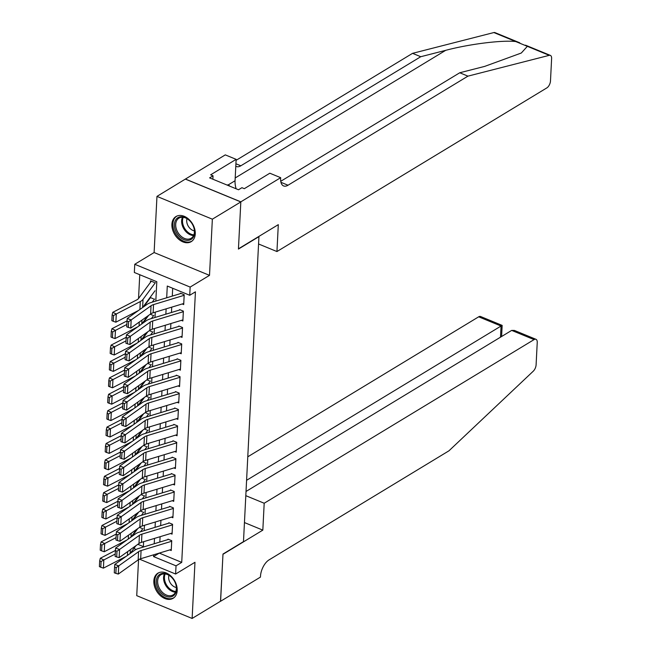 <?xml version="1.0" encoding="UTF-8"?>
<svg xmlns="http://www.w3.org/2000/svg" width="651" height="651" viewBox="0 0 651 651"><rect width="100%" height="100%" fill="white"/><g stroke="black" fill="none" stroke-linecap="round" stroke-linejoin="round"><path stroke-width="0.98" d="M171.905 224.294A14.688 10.383 -121.2 0 0 178.398 238.982A14.688 10.383 -121.2 0 0 191.191 241.659A14.688 10.383 -121.2 0 0 195.259 233.912A14.688 10.383 -121.2 0 0 188.757 219.224A14.688 10.383 -121.2 0 0 175.965 216.547A14.688 10.383 -121.2 0 0 171.905 224.294M153.839 580.928A14.688 10.383 -121.2 0 0 160.333 595.616A14.688 10.383 -121.2 0 0 173.125 598.293A14.688 10.383 -121.2 0 0 177.194 590.538A14.688 10.383 -121.2 0 0 170.692 575.858A14.688 10.383 -121.2 0 0 157.9 573.181A14.688 10.383 -121.2 0 0 153.839 580.928M155.817 301.087L156.801 281.728L134.342 272.484L134.757 264.282L190.149 287.083L189.734 295.277L167.283 286.041L166.689 297.792M240.829 201.843L238.445 248.82L278.303 224.652L276.944 251.546L546.816 87.918A5.647 2.881 112.4 0 0 550.486 80.927L551.617 58.549A5.647 2.881 112.4 0 0 550.347 55.392A5.647 2.881 112.4 0 0 549.257 55.343L467.947 76.143L288.027 185.226A13.183 6.73 -67.6 0 1 283.592 185.934A13.183 6.73 -67.6 0 1 280.638 178.577L280.679 177.682L240.829 201.843L185.437 179.049L156.964 196.39L154.116 252.547L134.757 264.282M138.557 559.648L136.734 595.657L192.126 618.45L194.974 562.293L175.615 574.027L139.501 559.168M120.565 544.537L120.63 543.26M139.753 274.706L138.541 298.5M185.429 179.131L240.821 201.924L212.356 219.184L156.964 196.39M240.821 201.924L238.437 249.064L258.935 236.638L243.482 541.624L222.984 554.05L220.599 601.19L192.126 618.45M182.215 303.968L183.704 304.578L184.2 294.74L180.457 293.202M181.385 320.365L182.874 320.976L183.37 311.137L179.627 309.599M180.555 336.762L182.044 337.373L182.54 327.534L178.797 325.996M179.725 353.151L181.214 353.77L181.71 343.931L177.967 342.393M178.887 369.548L180.384 370.167L180.88 360.329L177.137 358.791M178.057 385.945L179.554 386.564L180.05 376.726L176.307 375.188M177.227 402.342L178.724 402.961L179.22 393.123L175.477 391.585M176.397 418.739L177.886 419.358L178.39 409.52L174.647 407.982M175.567 435.137L177.056 435.755L177.56 425.917L173.817 424.379M174.737 451.534L176.226 452.152L176.73 442.314L172.987 440.776M173.907 467.931L175.396 468.549L175.9 458.711L172.157 457.165M173.076 484.328L174.566 484.946L175.062 475.108L171.319 473.562M172.246 500.725L173.736 501.343L174.232 491.505L170.489 489.959M171.416 517.122L172.906 517.74L173.402 507.902L169.659 506.356M170.586 533.519L172.076 534.137L172.572 524.299L168.829 522.753M149.649 298.044L149.608 298.776M137.857 544.326L143.383 546.596M141.804 528.368L139.428 527.4M142.634 511.971L140.266 511.002M143.464 495.574L141.096 494.605M144.294 479.177L141.926 478.208M145.124 462.78L142.756 461.811M145.954 446.391L143.586 445.414M146.784 429.994L144.416 429.017M147.614 413.597L145.246 412.62M148.444 397.2L146.076 396.223M149.274 380.802L146.906 379.826M150.104 364.405L147.736 363.429M150.934 348.008L148.566 347.032M151.773 331.611L149.396 330.635M152.603 315.214L150.226 314.238M153.433 298.817L150.088 297.442M154.263 282.42L150.519 280.874L150.438 282.388M159.267 553.098L181.727 562.374L195.43 291.827L189.734 295.277M172.686 288.263L172.287 296.091M171.734 307.142L171.457 312.488M170.896 323.539L170.627 328.885M170.066 339.936L169.797 345.282M169.236 356.333L168.967 361.679M168.406 372.73L168.137 378.076M167.576 389.127L167.307 394.473M166.746 405.524L166.477 410.871M165.915 421.921L165.647 427.268M165.085 438.318L164.817 443.665M164.255 454.715L163.987 460.062M163.425 471.112L163.149 476.459M162.595 487.509L162.319 492.856M161.765 503.907L161.489 509.253M160.935 520.304L160.659 525.65M160.097 536.701L159.829 542.047M169.756 549.916L171.246 550.534L171.742 540.696L167.999 539.15M154.116 252.547L209.508 275.349L212.356 219.184M209.508 275.349L190.149 287.083M181.727 562.374L176.03 565.833L175.615 574.027M143.358 547.043L143.635 541.697M144.188 530.646L144.465 525.3M145.018 514.249L145.295 508.903M145.848 497.852L146.125 492.506M146.687 481.455L146.955 476.109M147.517 465.058L147.785 459.712M148.347 448.661L148.615 443.315M149.177 432.264L149.445 426.918M150.007 415.867L150.275 410.521M150.837 399.47L151.105 394.124M151.667 383.073L151.935 377.726M152.497 366.676L152.765 361.329M153.327 350.279L153.595 344.932M154.157 333.882L154.425 328.535M154.987 317.485L155.263 312.138M120.874 543.129L121.924 543.561M133.878 548.484L136.149 549.411M153.669 554.798L153.571 556.589L176.03 565.833M166.127 308.843L165.85 314.189M165.297 325.24L165.02 330.586M164.467 341.637L164.19 346.983M163.637 358.034L163.36 363.38M162.799 374.431L162.53 379.777M161.969 390.828L161.7 396.174M161.139 407.225L160.87 412.571M160.309 423.622L160.04 428.968M159.479 440.019L159.21 445.365M158.649 456.416L158.38 461.762M157.819 472.813L157.55 478.159M156.989 489.21L156.72 494.557M156.159 505.607L155.89 510.954M155.329 522.004L155.06 527.351M154.499 538.401L154.222 543.748M159.267 553.138L153.571 556.589M140.665 558.745L141.08 550.543L171.709 541.25A6.591 3.222 -177.1 0 1 171.709 541.25L171.294 549.452A6.591 3.222 -177.1 0 1 171.294 549.452L140.665 558.745A9.415 4.606 2.9 0 0 138.158 559.909L118.311 574.068L118.726 565.865L116.147 567.631L114.576 567.062L114.283 572.799L115.862 573.368L116.147 567.631M141.08 550.543A9.415 4.606 2.9 0 0 138.573 551.714L118.726 565.865L114.788 564.458L134.635 550.298A14.119 6.909 -177.1 0 1 138.386 548.549L167.982 539.573M114.788 564.458L114.576 567.062M115.862 573.368L118.311 574.068M137.841 528.531L132.104 536.302M115.422 550.453L100.295 558.281L103.826 559.941L115.235 554.034M140.6 531.729L142.96 528.539M130.2 553.472L135.937 545.693M101.084 561.512L99.676 560.853L99.383 566.59L100.791 567.249L101.084 561.512L103.826 559.941L103.411 568.144L126.107 556.385M103.411 568.144L100.791 567.249M99.676 560.853L100.295 558.281M175.453 583.247A12.711 8.984 58.8 0 1 170.993 596.845A12.711 8.984 58.8 0 1 157.396 587.112A12.711 8.984 58.8 0 1 160.667 573.889A12.711 8.984 58.8 0 1 173.89 580.179A12.711 8.984 58.8 0 1 174.313 580.879A12.711 8.984 58.8 0 1 175.453 583.247M173.898 580.187A11.767 8.317 -121.2 0 0 160.895 574.776A11.767 8.317 -121.2 0 0 158.632 586.624A11.767 8.317 -121.2 0 0 173.093 594.9A11.767 8.317 -121.2 0 0 175.355 583.052A11.767 8.317 -121.2 0 0 174.305 580.863M168.951 575.305A8.382 5.924 -121.2 0 0 169.35 581.074A8.382 5.924 -121.2 0 0 176.348 587.511M158.86 572.709L158.95 572.652A14.591 10.318 -121.2 0 0 158.86 572.709A14.591 10.318 -121.2 0 0 156.053 587.405A14.591 10.318 -121.2 0 0 173.988 597.659A14.591 10.318 -121.2 0 0 174.086 597.602M193.518 226.621A12.711 8.984 58.8 0 1 189.059 240.219A12.711 8.984 58.8 0 1 175.461 230.487A12.711 8.984 58.8 0 1 178.74 217.255A12.711 8.984 58.8 0 1 191.955 223.545A12.711 8.984 58.8 0 1 192.379 224.245A12.711 8.984 58.8 0 1 193.518 226.621M191.964 223.562A11.767 8.317 -121.2 0 0 178.96 218.142A11.767 8.317 -121.2 0 0 176.698 229.998A11.767 8.317 -121.2 0 0 191.158 238.266A11.767 8.317 -121.2 0 0 193.42 226.418A11.767 8.317 -121.2 0 0 192.37 224.237M187.016 218.679A8.382 5.924 -121.2 0 0 187.415 224.44A8.382 5.924 -121.2 0 0 194.413 230.877M176.926 216.075L177.015 216.018A14.591 10.318 -121.2 0 0 176.926 216.075A14.591 10.318 -121.2 0 0 174.118 230.771A14.591 10.318 -121.2 0 0 192.053 241.025A14.591 10.318 -121.2 0 0 192.151 240.968M229.73 186.145L228.428 184.754L227.053 185.047M227.581 185.266L228.428 184.754M245.809 495.671L264.192 503.239L534.064 339.61L511.686 330.399L246.021 491.472M220.518 601.239L222.976 554.294L262.825 530.134L264.192 503.239M511.686 330.399L514.388 330.423L535.968 339.309A5.647 2.881 112.4 0 1 537.238 342.459L536.098 364.845A5.647 2.881 112.4 0 1 533.259 371.192L448.962 450.809L269.05 559.893A13.183 6.73 112.4 0 0 260.498 576.208L260.449 577.103L220.591 601.272M244.45 522.566L262.825 530.134M246.591 480.308L501.058 326.029L478.672 316.817A5.647 2.881 -67.6 0 1 480.576 316.508L502.157 325.394L501.058 326.029L500.489 337.185M247.779 456.807L478.672 316.817M535.968 339.309A5.647 2.881 112.4 0 0 534.064 339.61M467.947 76.143L459.744 72.766L484.678 66.394L521.296 53.024L527.359 46.335L515.771 41.566C502.214 39.939 469.119 44.081 445.683 50.339L420.749 56.718L240.829 165.802A13.183 6.73 -67.6 0 1 236.394 166.51A13.183 6.73 -67.6 0 1 235.8 166.192M420.749 56.718L412.555 53.341L236.093 160.333M280.744 181.295L459.744 72.766M515.771 41.566L493.865 32.55L412.555 53.341M280.679 177.682L269.831 173.215L244.32 188.676L241.928 187.691L238.51 189.766L209.614 177.869L213.032 175.803L210.639 174.818L236.142 159.349L225.287 154.881L185.437 179.049M276.944 251.546L258.561 243.979M236.118 188.774A21.182 14.973 58.8 0 1 235.06 180.75L236.142 159.349M493.865 32.55A5.647 2.881 -67.6 0 1 494.955 32.599L519.783 42.82M212.861 179.204L213.032 175.803M172.133 533.055A6.591 3.222 -177.1 0 1 172.124 533.055L141.495 542.348A9.415 4.606 2.9 0 0 138.989 543.512L119.141 557.671L119.556 549.468L116.977 551.234L115.406 550.665L115.113 556.41L116.692 556.971L116.977 551.234M172.124 533.055L172.539 524.852A6.591 3.222 -177.1 0 1 172.539 524.852L141.91 534.145A9.415 4.606 2.9 0 0 139.412 535.317L119.556 549.468L115.618 548.061L135.473 533.901A14.119 6.909 -177.1 0 1 139.216 532.152L168.812 523.176M115.618 548.061L115.406 550.665M116.692 556.971L119.141 557.671M142.325 525.951L142.74 517.748L173.369 508.455A6.591 3.222 -177.1 0 1 173.369 508.455L172.954 516.658A6.591 3.222 -177.1 0 1 172.954 516.658L142.325 525.951A9.415 4.606 2.9 0 0 139.827 527.115L119.971 541.274L120.386 533.079L117.807 534.837L116.236 534.268L115.943 540.013L117.522 540.574L117.807 534.837M142.74 517.748A9.415 4.606 2.9 0 0 140.242 518.92L120.386 533.079L116.448 531.664L136.303 517.504A14.119 6.909 -177.1 0 1 140.046 515.755L169.642 506.779M116.448 531.664L116.236 534.268M117.522 540.574L119.971 541.274M174.208 492.058A6.591 3.222 -177.1 0 1 174.199 492.066L173.784 500.261A6.591 3.222 -177.1 0 1 173.784 500.261L143.155 509.554A9.415 4.606 2.9 0 0 140.657 510.718L120.801 524.877L121.216 516.682L118.637 518.44L117.066 517.87L116.773 523.616L118.352 524.177L118.637 518.44M174.199 492.066L143.57 501.351A9.415 4.606 2.9 0 0 141.072 502.523L121.216 516.682L117.286 515.267L137.133 501.107A14.119 6.909 -177.1 0 1 140.876 499.358L170.472 490.382M117.286 515.267L117.066 517.87M118.352 524.177L120.801 524.877M143.985 493.157L144.4 484.954L175.029 475.669A6.591 3.222 -177.1 0 1 175.029 475.669L174.614 483.864A6.591 3.222 -177.1 0 1 174.614 483.864L143.985 493.157A9.415 4.606 2.9 0 0 141.487 494.321L121.639 508.48L122.054 500.285L119.475 502.043L117.896 501.473L117.603 507.219L119.182 507.78L119.475 502.043M144.4 484.954A9.415 4.606 2.9 0 0 141.902 486.126L122.054 500.285L118.116 498.869L137.963 484.71A14.119 6.909 -177.1 0 1 141.706 482.961L171.303 473.985M118.116 498.869L117.896 501.473M119.182 507.78L121.639 508.48M138.671 512.134L132.934 519.905M116.252 534.056L101.125 541.884L104.656 543.544L116.065 537.636M141.438 515.332L143.79 512.142M131.03 537.075L136.767 529.296M101.914 545.115L100.506 544.456L100.213 550.193L101.629 550.852L101.914 545.115L104.656 543.544L104.241 551.747L126.937 539.988M104.241 551.747L101.629 550.852M100.506 544.456L101.125 541.884M139.501 495.737L133.764 503.508M117.082 517.659L101.955 525.487L105.486 527.147L116.895 521.239M142.268 498.935L144.628 495.745M131.86 520.678L137.597 512.898M102.744 528.718L101.336 528.059L101.043 533.796L102.459 534.455L102.744 528.718L105.486 527.147L105.071 535.35L127.767 523.591M105.071 535.35L102.459 534.455M101.336 528.059L101.955 525.487M140.331 479.339L134.594 487.119M117.912 501.262L102.785 509.09L106.316 510.75L117.725 504.842M143.098 482.537L145.458 479.348M132.69 504.281L138.427 496.501M103.574 512.321L102.166 511.662L101.873 517.399L103.289 518.058L103.574 512.321L106.316 510.75L105.901 518.953L128.597 507.194M105.901 518.953L103.289 518.058M102.166 511.662L102.785 509.09M141.161 462.942L135.424 470.722M118.742 484.865L103.615 492.693L107.146 494.353L118.555 488.445M143.928 466.14L146.288 462.951M133.52 487.884L139.257 480.104M104.412 495.924L102.996 495.265L102.703 501.001L104.119 501.661L104.412 495.924L107.146 494.353L106.731 502.556L129.427 490.797M106.731 502.556L104.119 501.661M102.996 495.265L103.615 492.693M144.815 476.76L145.23 468.557L175.86 459.272A6.591 3.222 -177.1 0 1 175.86 459.272L175.444 467.467A6.591 3.222 -177.1 0 1 175.444 467.467L144.815 476.76A9.415 4.606 2.9 0 0 142.317 477.924L122.469 492.083L122.884 483.888L120.305 485.646L118.726 485.076L118.433 490.821L120.012 491.383L120.305 485.646M145.23 468.557A9.415 4.606 2.9 0 0 142.732 469.729L122.884 483.888L118.946 482.472L138.793 468.313A14.119 6.909 -177.1 0 1 142.536 466.564L172.133 457.588M118.946 482.472L118.726 485.076M120.012 491.383L122.469 492.083M141.991 446.545L136.254 454.325M119.572 468.468L104.445 476.296L107.976 477.956L119.385 472.048M144.758 449.743L147.118 446.553M134.35 471.487L140.087 463.707M105.242 479.527L103.826 478.867L103.533 484.604L104.949 485.264L105.242 479.527L107.976 477.956L107.561 486.159L130.257 474.4M107.561 486.159L104.949 485.264M103.826 478.867L104.445 476.296M176.283 451.07A6.591 3.222 -177.1 0 1 176.275 451.07L145.645 460.363A9.415 4.606 2.9 0 0 143.147 461.526L123.299 475.686L123.714 467.491L121.135 469.249L119.556 468.679L119.263 474.424L120.842 474.986L121.135 469.249M176.275 451.07L176.69 442.875A6.591 3.222 -177.1 0 1 176.69 442.875L146.06 452.16A9.415 4.606 2.9 0 0 143.562 453.332L123.714 467.491L119.776 466.075L139.623 451.916A14.119 6.909 -177.1 0 1 143.375 450.167L172.963 441.191M119.776 466.075L119.556 468.679M120.842 474.986L123.299 475.686M142.821 430.148L137.084 437.928M120.402 452.071L105.283 459.899L108.807 461.559L120.215 455.651M145.588 433.346L147.948 430.156M135.18 455.09L140.917 447.31M106.072 463.13L104.656 462.47L104.372 468.207L105.779 468.875L106.072 463.13L108.807 461.559L108.391 469.762L131.087 458.003M108.391 469.762L105.779 468.875M104.656 462.47L105.283 459.899M146.475 443.966L146.89 435.763L177.52 426.478A6.591 3.222 -177.1 0 1 177.52 426.478L177.105 434.673A6.591 3.222 -177.1 0 1 177.105 434.673L146.475 443.966A9.415 4.606 2.9 0 0 143.977 445.129L124.129 459.289L124.544 451.094L121.965 452.852L120.386 452.282L120.093 458.027L121.672 458.589L121.965 452.852M146.89 435.763A9.415 4.606 2.9 0 0 144.392 436.935L124.544 451.094L120.606 449.678L140.453 435.519A14.119 6.909 -177.1 0 1 144.205 433.769L173.793 424.794M120.606 449.678L120.386 452.282M121.672 458.589L124.129 459.289M143.651 413.751L137.914 421.531M121.232 435.674L106.113 443.502L109.637 445.162L121.045 439.254M146.418 416.949L148.778 413.759M136.01 438.693L141.747 430.913M106.902 446.732L105.486 446.073L105.202 451.81L106.609 452.478L106.902 446.732L109.637 445.162L109.222 453.365L131.917 441.606M109.222 453.365L106.609 452.478M105.486 446.073L106.113 443.502M178.358 410.073A6.591 3.222 -177.1 0 1 178.35 410.081L177.935 418.276A6.591 3.222 -177.1 0 1 177.935 418.276L147.305 427.569A9.415 4.606 2.9 0 0 144.807 428.732L124.959 442.892L125.374 434.697L122.795 436.455L121.216 435.885L120.931 441.63L122.502 442.192L122.795 436.455M178.35 410.081L147.72 419.366A9.415 4.606 2.9 0 0 145.222 420.538L125.374 434.697L121.436 433.281L141.283 419.122A14.119 6.909 -177.1 0 1 145.035 417.372L174.623 408.397M121.436 433.281L121.216 435.885M122.502 442.192L124.959 442.892M144.481 397.354L138.744 405.134M122.071 419.277L106.943 427.105L110.467 428.765L121.875 422.857M147.248 400.56L149.608 397.362M136.84 422.296L142.577 414.516M107.732 430.335L106.316 429.676L106.032 435.413L107.439 436.08L107.732 430.335L110.467 428.765L110.052 436.967L132.747 425.209M110.052 436.967L107.439 436.08M106.316 429.676L106.943 427.105M148.135 411.172L148.55 402.969L179.18 393.684A6.591 3.222 -177.1 0 1 179.18 393.684L178.765 401.879A6.591 3.222 -177.1 0 1 178.765 401.879L148.135 411.172A9.415 4.606 2.9 0 0 145.637 412.335L125.789 426.495L126.204 418.3L123.625 420.058L122.046 419.488L121.761 425.233L123.332 425.795L123.625 420.058M148.55 402.969A9.415 4.606 2.9 0 0 146.052 404.141L126.204 418.3L122.266 416.884L142.113 402.725A14.119 6.909 -177.1 0 1 145.865 400.975L175.453 392M122.266 416.884L122.046 419.488M123.332 425.795L125.789 426.495M145.311 380.957L139.574 388.737M122.901 402.879L107.773 410.708L111.297 412.376L122.705 406.46M148.078 384.163L150.438 380.965M137.67 405.899L143.407 398.119M108.562 413.938L107.146 413.279L106.862 419.016L108.269 419.683L108.562 413.938L111.297 412.376L110.882 420.57L133.577 408.82M110.882 420.57L108.269 419.683M107.146 413.279L107.773 410.708M148.965 394.775L149.38 386.572L180.01 377.287A6.591 3.222 -177.1 0 1 180.01 377.287L179.595 385.482A6.591 3.222 -177.1 0 1 179.595 385.482L148.965 394.775A9.415 4.606 2.9 0 0 146.467 395.938L126.619 410.097L127.035 401.903L124.455 403.661L122.876 403.091L122.591 408.836L124.162 409.398L124.455 403.661M149.38 386.572A9.415 4.606 2.9 0 0 146.882 387.744L127.035 401.903L123.096 400.487L142.943 386.328A14.119 6.909 -177.1 0 1 146.695 384.578L176.283 375.603M123.096 400.487L122.876 403.091M124.162 409.398L126.619 410.097M146.141 364.56L140.404 372.339M123.731 386.482L108.603 394.311L112.127 395.979L123.544 390.063M148.908 367.766L151.268 364.568M138.5 389.501L144.237 381.73M109.392 397.541L107.985 396.882L107.692 402.619L109.099 403.286L109.392 397.541L112.127 395.979L111.712 404.173L134.407 392.423M111.712 404.173L109.099 403.286M107.985 396.882L108.603 394.311M180.433 369.084A6.591 3.222 -177.1 0 1 180.425 369.084L149.795 378.377A9.415 4.606 2.9 0 0 147.297 379.541L127.45 393.7L127.865 385.506L125.285 387.264L123.706 386.694L123.421 392.439L124.992 393.001L125.285 387.264M180.425 369.084L180.84 360.89A6.591 3.222 -177.1 0 1 180.84 360.89L150.21 370.175A9.415 4.606 2.9 0 0 147.712 371.347L127.865 385.506L123.926 384.09L143.773 369.931A14.119 6.909 -177.1 0 1 147.525 368.181L177.113 359.206M123.926 384.09L123.706 386.694M124.992 393.001L127.45 393.7M146.971 348.163L141.234 355.942M124.561 370.085L109.433 377.914L112.957 379.582L124.374 373.666M149.738 351.369L152.098 348.171M139.33 373.104L145.067 365.333M110.222 381.144L108.815 380.485L108.522 386.222L109.929 386.889L110.222 381.144L112.957 379.582L112.542 387.776L135.237 376.026M112.542 387.776L109.929 386.889M108.815 380.485L109.433 377.914M150.625 361.98L151.04 353.778L181.678 344.493A6.591 3.222 -177.1 0 1 181.678 344.493L181.255 352.687A6.591 3.222 -177.1 0 1 181.255 352.687L150.625 361.98A9.415 4.606 2.9 0 0 148.127 363.144L128.28 377.303L128.695 369.109L126.115 370.867L124.544 370.297L124.251 376.042L125.822 376.603L126.115 370.867M151.04 353.778A9.415 4.606 2.9 0 0 148.542 354.95L128.695 369.109L124.756 367.693L144.603 353.534A14.119 6.909 -177.1 0 1 148.355 351.784L177.943 342.808M124.756 367.693L124.544 370.297M125.822 376.603L128.28 377.303M147.81 331.766L142.073 339.545M125.391 353.688L110.263 361.517L113.787 363.185L125.204 357.269M150.568 334.972L152.928 331.774M140.16 356.707L145.897 348.936M111.052 364.747L109.645 364.088L109.352 369.825L110.76 370.492L111.052 364.747L113.787 363.185L113.372 371.379L136.067 359.629M113.372 371.379L110.76 370.492M109.645 364.088L110.263 361.517M182.101 336.29A6.591 3.222 -177.1 0 1 182.093 336.29L151.455 345.583A9.415 4.606 2.9 0 0 148.957 346.747L129.11 360.906L129.525 352.712L126.945 354.469L125.374 353.908L125.082 359.645L126.652 360.206L126.945 354.469M182.093 336.29L182.508 328.096A6.591 3.222 -177.1 0 1 182.508 328.096L151.878 337.381A9.415 4.606 2.9 0 0 149.372 338.553L129.525 352.712L125.586 351.296L145.433 337.137A14.119 6.909 -177.1 0 1 149.185 335.387L178.781 326.411M125.586 351.296L125.374 353.908M126.652 360.206L129.11 360.906M148.64 315.369L142.903 323.148M126.221 337.291L111.093 345.128L114.625 346.788L126.034 340.872M151.398 318.575L153.758 315.377M140.998 340.31L146.735 332.539M111.882 348.35L110.475 347.691L110.182 353.428L111.59 354.095L111.882 348.35L114.625 346.788L114.21 354.982L136.905 343.232M114.21 354.982L111.59 354.095M110.475 347.691L111.093 345.128M152.293 329.186L152.708 320.984L183.338 311.699A6.591 3.222 -177.1 0 1 183.338 311.699L182.923 319.893A6.591 3.222 -177.1 0 1 182.923 319.893L152.293 329.186A9.415 4.606 2.9 0 0 149.787 330.35L129.94 344.509L130.355 336.315L127.775 338.072L126.204 337.511L125.912 343.248L127.49 343.809L127.775 338.072M152.708 320.984A9.415 4.606 2.9 0 0 150.202 322.155L130.355 336.315L126.416 334.899L146.272 320.74A14.119 6.909 -177.1 0 1 150.015 318.99L179.611 310.014M126.416 334.899L126.204 337.511M127.49 343.809L129.94 344.509M150.544 297.629A6.591 3.222 2.9 0 0 150.153 298.044L143.733 306.751M127.051 320.894L111.923 328.731L115.455 330.391L126.864 324.475M152.236 302.178L154.588 298.98M141.828 323.913L147.565 316.142M112.713 331.953L111.305 331.294L111.012 337.031L112.428 337.698L112.713 331.953L115.455 330.391L115.04 338.585L137.735 326.835M115.04 338.585L112.428 337.698M111.305 331.294L111.923 328.731M184.176 295.294A6.591 3.222 -177.1 0 1 184.168 295.302L183.753 303.496A6.591 3.222 -177.1 0 1 183.753 303.496L153.123 312.789A9.415 4.606 2.9 0 0 150.625 313.953L130.77 328.112L131.185 319.918L128.605 321.675L127.035 321.114L126.742 326.851L128.32 327.412L128.605 321.675M184.168 295.302L153.538 304.595A9.415 4.606 2.9 0 0 151.04 305.758L131.185 319.918L127.246 318.502L147.102 304.351A14.119 6.909 -177.1 0 1 150.845 302.593L180.441 293.617M127.246 318.502L127.035 321.114M128.32 327.412L130.77 328.112M151.374 281.232A6.591 3.222 2.9 0 0 150.983 281.647L138.59 298.443A9.415 4.606 -177.1 0 1 136.775 299.891L112.753 312.334L116.285 313.994L140.307 301.551A14.119 6.909 2.9 0 0 143.025 299.379L155.426 282.583M142.659 307.516L155.003 290.777M113.543 315.556L112.135 314.897L111.842 320.634L113.258 321.301L113.543 315.556L116.285 313.994L115.87 322.188L138.565 310.437M115.87 322.188L113.258 321.301M112.135 314.897L112.753 312.334M138.158 559.909L138.573 551.714M127.637 551.617L127.441 555.433M130.346 549.68L130.151 553.496M175.501 592.182A11.767 8.317 58.8 0 1 164.565 583.027A11.767 8.317 58.8 0 1 164.418 573.897M165.183 573.954A11.384 8.048 -121.2 0 0 165.403 582.629A11.384 8.048 -121.2 0 0 175.803 591.474M193.575 235.556A11.767 8.317 58.8 0 1 182.63 226.402A11.767 8.317 58.8 0 1 182.483 217.263M183.248 217.32A11.384 8.048 -121.2 0 0 183.468 225.995A11.384 8.048 -121.2 0 0 193.868 234.848M445.683 50.339L235.198 177.959M240.829 165.802L235.922 163.783M280.939 182.313L288.027 185.226M549.257 55.343L527.359 46.335M228.444 184.762L235.06 180.75M141.495 542.348L141.91 534.145M138.989 543.512L139.412 535.317M139.827 527.115L140.242 518.92M143.155 509.554L143.57 501.351M140.657 510.718L141.072 502.523M141.487 494.321L141.902 486.126M128.467 535.22L128.271 539.036M131.176 533.283L130.981 537.099M129.297 518.823L129.101 522.639M132.007 516.886L131.811 520.702M130.127 502.426L129.931 506.242M132.837 500.489L132.649 504.305M130.957 486.028L130.761 489.845M133.667 484.092L133.479 487.908M142.317 477.924L142.732 469.729M131.787 469.631L131.592 473.448M134.497 467.695L134.309 471.511M145.645 460.363L146.06 452.16M143.147 461.526L143.562 453.332M132.617 453.234L132.422 457.051M135.335 451.298L135.139 455.114M143.977 445.129L144.392 436.935M133.447 436.837L133.26 440.654M136.165 434.901L135.969 438.717M147.305 427.569L147.72 419.366M144.807 428.732L145.222 420.538M134.277 420.44L134.09 424.257M136.995 418.503L136.8 422.32M145.637 412.335L146.052 404.141M135.107 404.043L134.92 407.86M137.825 402.106L137.63 405.931M146.467 395.938L146.882 387.744M135.945 387.646L135.75 391.463M138.655 385.709L138.46 389.534M149.795 378.377L150.21 370.175M147.297 379.541L147.712 371.347M136.775 371.249L136.58 375.066M139.485 369.312L139.29 373.137M148.127 363.144L148.542 354.95M137.605 354.852L137.41 358.668M140.315 352.915L140.12 356.74M151.455 345.583L151.878 337.381M148.957 346.747L149.372 338.553M138.435 338.455L138.24 342.271M141.145 336.518L140.95 340.343M149.787 330.35L150.202 322.155M139.265 322.058L139.07 325.874M141.975 320.121L141.78 323.946M153.123 312.789L153.538 304.595M150.625 313.953L151.04 305.758M140.307 301.551L139.9 309.477M143.025 299.379L142.61 307.549M501.595 336.518L502.157 325.394M550.347 55.392L525.52 45.179"/></g></svg>
